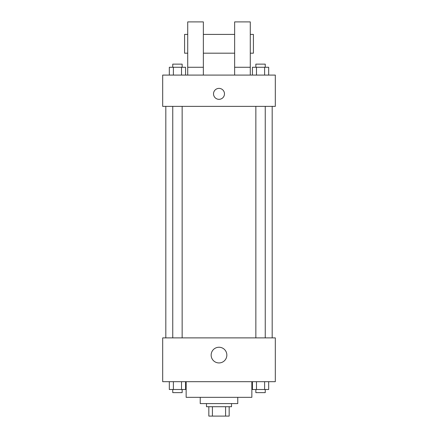 <?xml version="1.0" encoding="UTF-8"?>
<svg xmlns="http://www.w3.org/2000/svg" width="438" height="438" viewBox="0 0 438 438"><rect width="100%" height="100%" fill="white"/><g stroke="black" fill="none" stroke-linecap="round" stroke-linejoin="round"><path stroke-width="0.66" d="M225.586 406.716L225.586 416.1L208.833 416.1L208.833 406.716M225.586 416.1L229.167 416.1L229.167 406.716L229.167 416.1M231.516 403.584L231.516 406.716L206.484 406.716L206.484 403.584M212.414 406.716L212.414 416.1M237.774 397.326L237.774 403.584L200.226 403.584L200.226 397.326M251.85 381.684L251.85 397.326L186.15 397.326L186.15 381.684M275.316 381.684L162.684 381.684L162.684 337.884L275.316 337.884L275.316 381.684M226.846 355.092A7.846 7.846 0 0 1 215.074 361.887A7.846 7.846 0 0 1 215.074 348.298A7.846 7.846 0 0 1 226.846 355.092M272.184 106.374L272.184 337.884M255.852 337.884L255.852 106.374M182.148 106.374L182.148 337.884M275.316 106.374L162.684 106.374L162.684 75.084L275.316 75.084L275.316 106.374M219 88.383A5.475 5.475 0 0 1 223.741 96.595A5.475 5.475 0 0 1 214.259 96.595A5.475 5.475 0 0 1 219 88.383M187.716 75.084L187.716 21.9L203.358 21.9L203.358 75.084M203.358 53.184L234.642 53.184M234.642 75.084L234.642 21.9L250.284 21.9L250.284 75.084M250.284 53.184L253.416 53.184L253.416 34.416L250.284 34.416M187.716 34.416L184.584 34.416L184.584 53.184L187.716 53.184M187.716 67.266L203.358 67.266M234.642 67.266L250.284 67.266M268.675 381.684L268.675 389.508L252.419 389.508L252.419 381.684M264.612 381.684L264.612 389.508M256.482 381.684L256.482 389.508M265.242 389.508L265.242 392.634L255.852 392.634L255.852 389.508M185.581 381.684L185.581 389.508L169.325 389.508L169.325 381.684M181.518 381.684L181.518 389.508M173.388 381.684L173.388 389.508M182.148 389.508L182.148 392.634L172.758 392.634L172.758 389.508M268.675 75.084L268.675 67.266L252.419 67.266L252.419 75.084M264.612 67.266L264.612 75.084M256.482 67.266L256.482 75.084M255.852 67.266L255.852 64.134L265.242 64.134L265.242 67.266M185.581 75.084L185.581 67.266L169.325 67.266L169.325 75.084M181.518 67.266L181.518 75.084M173.388 67.266L173.388 75.084M172.758 67.266L172.758 64.134L182.148 64.134L182.148 67.266M165.816 106.374L165.816 337.884M265.242 337.884L265.242 106.374M172.758 106.374L172.758 337.884M203.358 34.416L234.642 34.416"/></g></svg>
